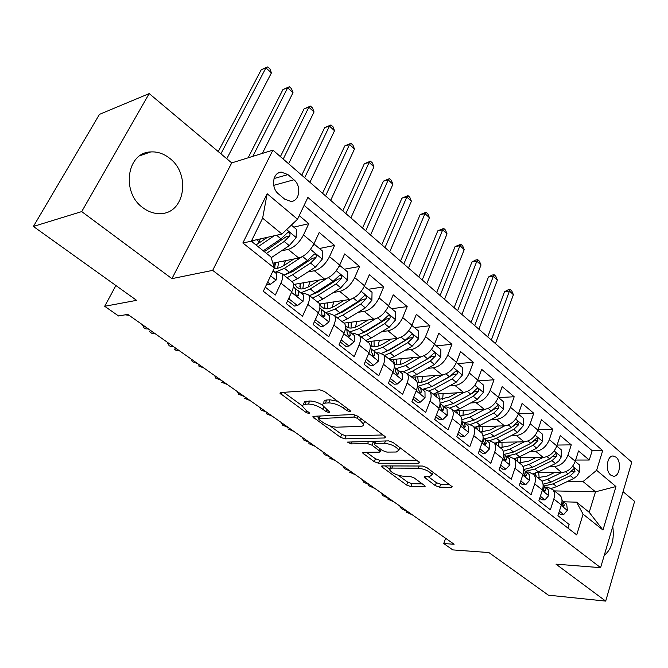 <?xml version="1.0" encoding="UTF-8"?>
<svg xmlns="http://www.w3.org/2000/svg" width="668" height="668" viewBox="0 0 668 668"><rect width="100%" height="100%" fill="white"/><g stroke="black" fill="none" stroke-linecap="round" stroke-linejoin="round"><path stroke-width="1" d="M349.974 411.688L350.6 411.171L349.923 410.386L324.506 391.481L319.813 389.828L280.719 392.534L279.959 393.21L306.103 412.498L309.2 413.601L309.752 413.141L305.852 410.043L302.596 406.403L302.587 405.443L304.015 404.39L308.34 404.048C312.991 404.157 317.809 405.86 322.811 409.183L326.026 411.538L329.19 412.665L329.783 412.173L322.669 405.392C322.335 404.023 323.237 403.255 325.374 403.096L328.706 402.904C333.524 403.004 338.451 404.75 343.494 408.14L346.734 410.536L349.974 411.688M169.722 158.358C163.819 153.657 157.481 151.519 150.701 151.937C126.903 152.312 120.95 192.326 142.81 207.656C148.455 211.906 154.417 213.885 160.671 213.601C184.852 213.343 190.964 174.173 169.722 158.358M616.096 457.221L613.257 456.019C607.02 455.309 604.916 470.731 610.702 475.065L613.466 476.226C619.729 476.91 621.816 461.605 616.096 457.221M435.294 485.619L439.611 487.172L451.234 487.415L452.269 486.805L426.877 467.617L422.435 466.03L382.246 465.913L381.361 466.498L406.628 485.06L410.828 486.571L424.205 486.855L425.165 486.279L424.389 485.411L414.001 477.82L409.701 476.276L403.046 476.2C396.516 475.282 391.991 473.094 389.452 469.646L391.865 468.076L418.335 468.21C425.032 469.095 429.674 471.307 432.246 474.839L429.574 476.509L425.073 476.459L424.088 477.069L435.294 485.619L436.388 482.663L440.705 484.208L449.397 484.367M81.705 211.589L171.927 278.648L231.721 162.908L149.198 93.587L81.705 211.589L33.4 226.452L136.598 300.341L104.701 306.286L118.545 315.972L127.763 314.386L454.098 544.253L443.727 543.543L452.82 549.906L488.876 552.553L548.403 595.18L605.701 601.1L634.6 501.376L623.052 491.673M171.927 278.648L212.683 270.373L600.599 567.666L556.001 564.159L605.701 601.1M384.651 437.983L385.603 437.281L384.71 436.262L357.706 416.172L353.096 414.544L313.593 416.289L312.791 416.941L340.463 437.306L344.813 438.859L384.651 437.983L385.177 436.655M393.093 442.492L419.688 462.598L418.702 463.258L378.539 463.233L374.272 461.705L362.574 452.921L363.434 452.32L379.324 452.169L380.226 451.535L372.018 445.189L367.609 443.61L351.126 443.894L347.452 442.099L388.567 440.88L393.093 442.492M33.4 226.452L99.474 114.362L149.198 93.587M575.641 460.043L589.26 460.018L578.53 450.975L575.257 461.254L567.959 455.167C565.12 462.072 560.594 465.855 554.373 466.531L549.422 466.523M557.129 445.055L571.274 444.863L560.243 435.561L556.845 445.923L549.338 439.669C546.416 446.633 541.848 450.491 535.627 451.242L530.584 451.284M538.082 429.658L552.778 429.282L541.431 419.713L537.915 430.15L530.192 423.721C527.186 430.743 522.568 434.676 516.339 435.511L511.195 435.62M518.46 413.851L533.757 413.25L522.084 403.414L518.435 413.935L510.486 407.313C507.388 414.402 502.72 418.402 496.499 419.329L491.247 419.512M498.52 397.585L514.193 396.759L502.177 386.638L498.378 397.235L490.195 390.421C487.005 397.569 482.296 401.652 476.075 402.662L470.715 402.929M478.405 380.844L494.044 379.791L481.67 369.362L477.737 380.042L469.303 373.02C466.005 380.234 461.254 384.401 455.042 385.511L449.556 385.862M457.705 363.601L473.303 362.306L460.553 351.568L456.461 362.332L447.777 355.092C444.379 362.373 439.577 366.623 433.365 367.834L427.762 368.285M436.379 345.849L451.935 344.304L438.792 333.232L434.542 344.078L425.583 336.614C422.076 343.962 417.224 348.295 411.029 349.614L405.284 350.182M414.411 327.562L429.908 325.742L416.364 314.327L411.931 325.249L402.695 317.559C399.072 324.974 394.178 329.391 387.999 330.827L382.096 331.52M391.765 308.708L407.188 306.604L393.218 294.83L388.617 305.835L379.082 297.895C375.341 305.376 370.389 309.894 364.235 311.438L358.173 312.273M368.41 289.269L383.758 286.856L369.337 274.707L364.544 285.795L354.7 277.596C350.834 285.144 345.84 289.753 339.703 291.432L333.457 292.425M344.321 269.212L359.568 266.474L344.68 253.932L339.695 265.096L329.524 256.629C325.525 264.244 320.473 268.954 314.369 270.765L307.931 271.951M319.454 248.504L334.593 245.432L319.212 232.472L314.01 243.711C309.935 251.368 304.85 256.145 298.771 258.04L272.853 263.175M265.279 287.165L275.341 295.022L280.911 283.149C282.764 279.04 283.149 275.901 282.055 273.721L277.504 272.051L275.057 272.511M290.78 280.685L292.843 282.33C293.97 284.518 293.619 287.657 291.791 291.757L286.321 303.598L302.512 316.24L307.848 304.458C309.626 300.375 309.935 297.235 308.766 295.022L304.107 293.235L301.644 293.636M317.075 301.644L319.204 303.347C320.398 305.568 320.122 308.716 318.377 312.783L313.125 324.523L328.781 336.747L333.9 325.065C335.603 321.016 335.837 317.868 334.601 315.63L329.85 313.726L327.362 314.077M342.509 321.934L344.705 323.679C345.966 325.934 345.757 329.082 344.078 333.115L339.043 344.763L354.19 356.595L359.108 344.997C360.737 340.981 360.904 337.841 359.609 335.57L354.766 333.566L352.261 333.866M367.141 341.573L369.387 343.369C370.707 345.648 370.565 348.788 368.961 352.796L364.127 364.352L378.789 375.8L383.507 364.302C385.069 360.311 385.177 357.171 383.824 354.875L378.898 352.779L376.385 353.03M390.997 360.595L393.293 362.432C394.671 364.736 394.588 367.876 393.051 371.851L388.409 383.315L402.604 394.404L407.146 382.998C408.641 379.04 408.682 375.9 407.28 373.579L402.286 371.4L399.756 371.6M414.11 379.023L416.465 380.902C417.884 383.232 417.859 386.363 416.389 390.312L411.922 401.677L425.683 412.423L430.042 401.109C431.478 397.184 431.47 394.053 430.025 391.715L424.957 389.452L422.41 389.611M436.53 396.901L438.918 398.813C440.387 401.159 440.421 404.29 439.01 408.198L434.718 419.479L448.061 429.891L452.253 418.677C453.63 414.778 453.564 411.655 452.069 409.292L446.942 406.962L444.395 407.079M458.265 414.235L460.703 416.181C462.214 418.544 462.298 421.667 460.945 425.549L456.82 436.73L469.754 446.842L473.787 435.711C475.107 431.845 474.998 428.731 473.462 426.351L468.276 423.946L465.721 424.03M479.365 431.06L481.845 433.039C483.398 435.419 483.523 438.534 482.221 442.383L478.255 453.472L490.813 463.283L494.687 452.244C495.957 448.412 495.806 445.305 494.228 442.909L488.993 440.437L486.429 440.488M499.856 447.401L502.361 449.397C503.956 451.793 504.123 454.9 502.879 458.724L499.054 469.721L511.245 479.24L514.978 468.293C516.197 464.494 516.005 461.396 514.393 458.991L509.108 456.461L506.544 456.469M519.754 463.266L522.293 465.295C523.921 467.7 524.13 470.798 522.935 474.581L519.253 485.494L531.093 494.737L534.692 483.882C535.861 480.117 535.619 477.019 533.974 474.614L528.655 472.025L526.092 472M539.093 478.689L541.656 480.735C543.318 483.148 543.568 486.237 542.416 489.995L538.876 500.816L550.382 509.793L553.839 499.029C554.966 495.289 554.69 492.207 553.012 489.794L547.66 487.147L545.088 487.106M575.257 461.254C572.451 468.126 567.942 471.884 561.73 472.535L537.398 472.351M556.845 445.923C553.964 452.854 549.405 456.687 543.184 457.413L517.95 457.513M537.915 430.15C534.943 437.156 530.342 441.055 524.121 441.857L497.86 442.291M518.435 413.935C515.37 420.99 510.728 424.973 504.507 425.858L477.061 426.668M498.378 397.235C495.23 404.357 490.537 408.415 484.317 409.384L455.459 410.653M477.737 380.042C474.48 387.231 469.746 391.364 463.525 392.433L433.156 394.212M456.461 362.332C453.104 369.588 448.328 373.796 442.116 374.965L411.847 377.22M434.542 344.078C431.077 351.393 426.251 355.693 420.047 356.962L389.903 359.726M411.931 325.249C408.357 332.639 403.48 337.023 397.293 338.409L367.308 341.699M388.617 305.835C384.927 313.284 379.992 317.768 373.829 319.262L344.012 323.128M364.544 285.795C360.728 293.31 355.752 297.886 349.606 299.514L319.538 304.04M339.695 265.096C335.745 272.686 330.718 277.354 324.606 279.115L293.469 284.51M278.514 193.937L284.585 199.072L290.922 201.427C299.615 201.486 301.736 185.921 293.945 179.775L287.958 174.607L281.378 172.144C272.694 172.11 270.582 187.825 278.514 193.937M212.683 270.373L272.911 150.125L631.778 462.139L600.599 567.666M589.26 460.018L592.174 450.7L602.695 450.608L307.881 197.427L297.527 219.238L281.938 234.042L251.494 240.889M602.695 450.608L596.616 470.305L615.963 486.546L602.97 530.025L583.089 514.176L576.701 534.893L263.326 291.273L274.348 268.068L242.86 242.968L267.158 193.745L297.527 219.238M293.77 227.128L308.783 223.68L303.497 234.961C299.364 242.643 294.262 247.461 288.192 249.414L281.529 250.809M567.975 528.112L569.119 524.43L557.939 515.696L561.354 504.975C562.456 501.242 562.164 498.169 560.477 495.74L557.889 493.677M334.593 245.432L329.524 256.629M359.568 266.474L354.7 277.596M383.758 286.856L379.082 297.895M407.188 306.604L402.695 317.559M429.908 325.742L425.583 336.614M451.935 344.304L447.777 355.092M473.303 362.306L469.303 373.02M494.044 379.791L490.195 390.421M514.193 396.759L510.486 407.313M533.757 413.25L530.192 423.721M552.778 429.282L549.338 439.669M571.274 444.863L567.959 455.167M592.174 450.7L304.115 205.36M308.783 223.68L299.239 215.639M554.415 490.913L595.497 491.815L583.03 481.561L567.75 481.344M281.938 234.042L262.633 218.169L251.335 241.223L270.966 256.971L274.348 268.068M231.721 162.908L272.911 150.125M445.614 538.283L443.727 543.543M115.898 285.52L104.701 306.286M563.567 501.785L576.584 502.177L589.218 512.314L595.497 491.815L615.963 486.546M583.089 514.176L576.584 502.177M583.03 481.561L596.616 470.305M262.633 218.169L267.158 193.745M251.335 241.223L242.86 242.968M602.97 530.025L589.218 512.314M604.231 555.392C611.671 549.263 614.518 539.619 612.773 526.476M337.691 401.293L330.034 399.806L328.706 402.904M323.462 403.539L323.988 402.32C323.654 400.942 324.556 400.174 326.694 400.007L330.034 399.806M322.611 405.117C317.868 402.378 313.551 401.009 309.668 401.009L308.34 404.048M303.364 404.633L304.508 401.71L309.668 401.009M283.675 392.325L302.52 405.969M330.059 425.917L341.69 434.342L346.041 435.895L382.989 434.977M316.582 416.156L319.037 417.934M357.071 418.21L353.856 417.066L319.154 418.527L318.586 418.978L319.271 419.746L322.594 422.151C327.412 425.332 332.121 427.011 336.722 427.186L360.528 426.401C362.782 426.284 363.751 425.533 363.425 424.138L360.428 420.698L357.071 418.21L357.864 416.289M363.951 422.844L364.753 421.416M416.949 460.235L379.7 460.31L378.539 463.233M366.465 452.286L375.433 458.782L379.7 460.31M374.606 443.201L371.441 441.214M396.299 452.011L398.854 450.224C396.132 446.458 391.364 444.153 384.543 443.318L375.14 443.477L374.239 444.136L375.124 445.139L382.463 450.524L386.881 452.094L396.299 452.011M399.506 448.545L400.09 447.702M428.038 476.493L436.388 482.663M432.897 473.086L433.39 472.46M390.646 465.938L389.912 468.46M398.211 475.282L407.731 482.171L411.922 483.682L422.285 483.874M385.294 465.922L389.469 468.944M267.476 237.299L256.003 244.972M274.172 235.787L258.124 246.676M291.34 225.108L296.392 229.308L296.116 237.691L289.277 245.632L271.191 257.714M258.591 243.336L260.328 238.902M266.49 253.381L284.209 241.474L289.661 235.904L286.288 236.656L264.336 251.661M252.554 242.2L253.139 240.522M289.661 235.904C290.413 233.883 289.87 232.656 288.033 232.239L280.986 238.835L263.259 250.792M226.778 158.759L271.417 72.904L265.922 67.869L261.263 69.706L218.244 151.586M220.908 153.824L265.922 67.869L267.759 66.9L269.947 68.913L271.417 72.904M261.263 69.706L267.759 66.9M267.651 282.163L270.373 284.301L276.16 280.009L276.861 273.938L273.087 270.715M266.632 284.309L267.317 284.844L270.373 284.301M125.2 314.828L129.133 315.354M271.45 274.164L271.859 273.296M293.828 259.025L284.81 264.971C280.618 267.676 277.078 268.82 274.189 268.394M301.443 257.113L284.459 268.286L274.89 272.377M313.467 244.822L314.711 244.563L322.435 250.993L322.193 259.259L315.463 267.066L297.469 278.723L291.949 281.612M283.608 265.722L285.62 260.645M314.711 244.563L312.858 245.924M287.031 277.688L292.551 274.773L310.553 263.042L315.947 257.589C316.674 255.619 316.164 254.424 314.411 254.007L307.439 260.495L289.428 272.277L283.908 275.199M275.826 262.591L274.59 266.966M274.815 262.791L274.882 268.469M315.947 257.589L312.541 258.257L292.876 271.459L284.793 274.824M277.596 268.244L278.731 262.015M262.365 153.398L293.018 92.702L287.666 87.8L282.973 89.52L248.12 157.823M252.796 156.37L287.666 87.8L289.394 86.765L291.532 88.727L293.018 92.702M282.973 89.52L289.394 86.765M319.354 280.026L310.536 285.662C303.573 289.829 298.763 290.037 296.108 286.28L295.298 284.192M326.694 278.506L310.269 288.985L300.675 292.868M339.311 265.906L340.162 265.755L347.644 271.976L347.427 280.134L340.805 287.808L322.869 299.089L317.342 301.861M308.132 287.048L310.111 281.629M340.162 265.755L338.876 266.741M312.582 298.062L318.11 295.273L336.054 283.917L341.381 278.564C342.091 276.644 341.607 275.475 339.928 275.066L333.04 281.445L315.079 292.843L309.56 295.657M300.65 283.265L299.832 286.38M299.974 283.382L300.324 288.918M341.381 278.564L337.941 279.157L318.352 291.941L311.096 295.014M302.821 288.86L303.606 282.756M288.626 163.785L314.043 111.973L308.841 107.206L304.115 108.817L280.393 156.629M283.207 159.076L308.841 107.206L310.47 106.112L312.541 108.016L314.043 111.973M304.115 108.817L310.47 106.112M344.078 300.341L335.461 305.702C328.506 309.735 323.646 309.835 320.865 306.011L320.022 303.965M351.284 299.097L335.261 309.034L325.642 312.707M364.294 286.347L372.051 292.292L371.859 300.341L365.338 307.89L347.469 318.82L341.941 321.475M332.071 307.497L333.85 301.886M364.803 286.271L364.035 286.881M337.323 317.801L342.851 315.121L360.737 304.124L366.006 298.88C366.699 297.001 366.239 295.857 364.636 295.456L357.814 301.736L339.92 312.766L334.484 315.43M324.773 303.247L324.306 305.117M324.381 303.305L324.99 308.708M366.006 298.88L362.549 299.398L343.026 311.789L336.655 314.544M327.295 308.791L327.763 302.804M309.935 182.314L334.526 130.744L329.458 126.102L324.698 127.605L301.752 175.2M304.658 177.73L329.458 126.102L330.986 124.949L333.015 126.803L334.526 130.744M324.698 127.605L330.986 124.949M368.051 320.014L359.601 325.124C353.238 328.748 348.521 329.007 345.448 325.901M375.182 318.987L359.476 328.447L349.84 331.938M388.467 306.169L395.69 311.981L395.531 319.922L389.11 327.345L371.299 337.933L365.78 340.488M355.393 327.161L356.912 321.458M361.313 336.923L366.832 334.351L384.651 323.696L389.853 318.553C390.529 316.716 390.095 315.605 388.559 315.204L381.82 321.383L363.993 332.071L358.749 334.559M348.203 322.586L348.053 323.212M348.078 322.602L348.905 327.879M389.853 318.553L386.38 318.995L366.932 331.019L361.497 333.424M351.059 328.063L351.234 322.193M330.677 200.35L354.483 149.039L349.548 144.505L344.763 145.916L322.544 193.277M325.541 195.883L349.548 144.505L350.984 143.303L352.954 145.115L354.483 149.039M344.763 145.916L350.984 143.303M289.52 296.667L289.436 299.264L297.469 305.577L303.047 301.26L303.598 295.189L298.07 290.58M287.632 300.759L294.388 306.044L297.469 305.577M142.234 324.59L144.196 328.188L146.008 328.948L148.405 328.932M149.423 331.495L151.536 333.173L154.734 333.39M293.361 286.839L295.406 288.676L295.623 292.4C295.406 294.287 296.083 295.465 297.644 295.924L298.813 294.93L298.588 291.206L294.321 287.816M289.436 299.264L288.234 299.456M315.964 318.168L315.906 320.047L323.679 326.151L329.048 321.817L329.458 315.739L324.08 311.246M314.386 321.709L320.565 326.552L323.679 326.151M167.058 342.066L169.146 345.732L171.016 346.533L173.446 346.575M174.148 348.888L176.344 350.616L179.6 350.9M319.838 307.881L321.533 309.443L321.842 313.183C321.65 315.037 322.302 316.189 323.788 316.632L324.932 315.63L324.615 311.889L320.214 308.391M315.906 320.047L315.071 320.164M341.548 338.977L341.515 340.154L349.038 346.057L354.215 341.715L354.491 335.637L349.247 331.253M340.254 341.974L345.899 346.4L349.038 346.057M191.182 359.058L192.234 361.605L197.786 363.709M198.179 365.788L203.757 367.918M345.456 328.238L346.817 329.541L347.218 333.29L349.097 336.672L350.207 335.662L349.798 331.904L345.431 328.422M341.515 340.154L341.014 340.212M366.314 359.125L373.587 365.329L378.581 360.979L378.739 354.9L373.612 350.625M365.287 361.58L370.431 365.613L373.587 365.329M214.637 375.583L215.764 378.155L221.434 380.376M221.542 382.221L227.245 384.467M370.239 347.944L371.299 348.997L371.784 352.762L373.587 356.077L374.681 355.05L374.189 351.284L370.231 348.103M391.298 339.068L383.006 343.945C377.729 346.917 373.462 347.494 370.197 345.665M398.387 338.217L382.948 347.268L373.537 350.558M411.855 325.441L418.611 331.061L418.477 338.901L412.148 346.208L394.412 356.47L388.901 358.925M378.113 346.124L379.349 340.379M384.559 355.459L390.079 352.988L407.822 342.667L412.966 337.616C413.626 335.829 413.216 334.735 411.738 334.342L405.084 340.421L387.323 350.784L381.954 353.222M371.082 341.29L372.101 346.458M412.966 337.616L409.476 338L390.112 349.665L385.678 351.677M374.122 346.725L374.038 340.964M350.892 217.918L373.938 166.858L369.12 162.449L364.31 163.76L342.801 210.888M345.882 213.568L369.12 162.449L370.473 161.197L372.393 162.959L373.938 166.858M364.31 163.76L370.473 161.197M390.354 378.497L397.36 384L402.178 379.633L402.219 373.562L397.226 369.396M389.519 380.56L394.187 384.217L397.36 384M237.449 391.648L238.651 394.245L244.438 396.575M244.271 398.203L250.091 400.549M394.245 367.024L395.022 367.843L395.581 371.617L397.318 374.873L398.387 373.838L397.819 370.064L394.237 367.158M413.851 357.53L405.701 362.198C401.167 364.72 397.285 365.421 394.062 364.294M420.915 356.846L405.701 365.521L396.241 368.652M434.467 344.262L440.838 349.564L440.73 357.305L434.484 364.494L416.824 374.447L411.321 376.802M400.216 364.452L401.192 358.691M407.179 373.429L412.624 371.074L430.292 361.062L435.377 356.102C436.02 354.357 435.636 353.288 434.217 352.896L427.637 358.883L409.952 368.928L403.94 371.458M393.419 359.401L394.621 364.477M435.377 356.102L431.87 356.428L409.217 369.337M396.525 364.803L396.207 359.15M370.581 235.044L392.901 184.243L388.208 179.934L383.374 181.153L362.54 228.047M365.705 230.802L388.208 179.934L389.469 178.64L391.339 180.36L392.901 184.243M383.374 181.153L389.469 178.64M413.801 396.909L420.406 402.094L425.048 397.719L424.99 391.657L420.114 387.582M412.999 398.955L417.216 402.261L420.406 402.094M259.652 407.288L260.912 409.91L266.808 412.331M266.39 413.759L272.31 416.206M417.5 385.519L418.636 389.887L420.314 393.085L421.358 392.041L420.715 388.267L417.5 385.628M435.736 375.441L427.729 379.908C423.721 382.096 420.172 382.831 417.074 382.129M442.792 374.89L427.787 383.232L418.268 386.204M456.394 362.515L462.398 367.517L462.314 375.157L456.16 382.238L438.575 391.891L433.089 394.162M421.725 382.171L422.443 376.435M429.265 390.822L434.492 388.617L452.094 378.906L457.121 374.038C457.747 372.326 457.38 371.274 456.019 370.89L449.514 376.794L431.904 386.538L422.251 389.477M415.129 376.977L415.721 380.317M457.121 374.038L453.597 374.305L432.171 386.388M418.285 382.338L417.75 376.785M389.77 251.727L411.396 201.185L406.812 196.993L401.961 198.12L381.779 244.78M385.019 247.594L406.812 196.993L407.998 195.649L409.826 197.327L411.396 201.185M401.961 198.12L407.998 195.649M436.521 414.744L442.742 419.629L447.234 415.254L447.067 409.208L442.308 405.226M435.745 416.774L439.544 419.746L442.742 419.629M281.261 422.51L282.589 425.149L288.584 427.67M287.916 428.898L293.937 431.436M442.149 405.1L440.045 403.522L440.989 407.605L442.617 410.745L443.627 409.693L442.926 405.91L442.149 405.1M456.987 392.817L449.105 397.101L439.227 399.322M464.035 392.383L449.213 400.424L440.053 403.23M477.662 380.226L483.331 384.943L483.265 392.483L477.194 399.456L459.693 408.824L454.215 411.012M442.65 399.339L443.126 393.627M450.491 407.781L455.735 405.643L473.245 396.224L478.221 391.44C478.831 389.77 478.48 388.743 477.169 388.358L470.74 394.178L453.213 403.631L443.56 406.42M436.221 394.036L436.864 397.168M439.427 399.355L438.701 393.886M478.221 391.44L474.689 391.648L471.149 393.945M408.482 268.002L429.432 217.726L424.965 213.626L420.097 214.67L400.533 261.088M403.848 263.969L424.965 213.626L426.075 212.24L427.854 213.885L429.432 217.726M420.097 214.67L426.075 212.24M458.549 432.037L464.41 436.647L468.752 432.263L468.493 426.226L463.834 422.335M457.805 434.05L461.204 436.713L464.41 436.647M302.303 437.34L303.689 439.995L309.777 442.6M308.875 443.644L314.987 446.266M461.905 420.982L462.682 424.79L464.252 427.871L465.237 426.819L464.469 423.036L461.905 420.882M477.628 409.676L469.863 413.801L460.394 415.93M484.684 409.367L470.03 417.108L461.872 419.713M498.32 397.418L503.655 401.86L503.605 409.309L497.627 416.181L480.209 425.274L474.739 427.378M463.007 415.98L463.258 410.311M470.815 424.322L476.359 422.184L493.786 413.041L498.704 408.34L497.71 405.317L491.356 411.045L473.913 420.23L464.352 422.877M456.728 410.595L457.396 413.542M459.826 415.479L459.075 410.494M498.704 408.34L495.163 408.499L492.842 410.102M426.735 283.867L447.042 233.858L442.684 229.859L437.799 230.827L418.836 276.995M422.218 279.934L442.684 229.859L443.711 228.439L445.456 230.034L447.042 233.858M437.799 230.827L443.711 228.439M497.685 426.059L490.036 430.017L480.568 432.021M504.741 425.842L490.245 433.323L482.947 435.72M518.368 414.11L523.395 418.293L523.37 425.65L517.466 432.421L500.14 441.264L494.687 443.285M482.822 432.121L482.864 426.501M490.003 440.488L496.391 438.258L513.742 429.374L518.602 424.756L517.658 421.792L511.379 427.436L494.019 436.354L484.634 438.868M476.685 426.81L477.361 429.466M479.724 431.344L478.898 426.618M518.602 424.756L515.061 424.865L513.375 426.117M444.537 299.347L464.227 249.607L459.968 245.707L455.075 246.592L436.688 292.517M440.128 295.515L459.968 245.707L460.928 244.246L462.632 245.807L464.227 249.607M455.075 246.592L460.928 244.246M517.182 441.974L509.634 445.79L500.173 447.66M524.246 441.857L509.893 449.088L503.296 451.284M537.857 430.334L542.583 434.267L542.575 441.54L536.755 448.211L519.512 456.795L514.185 458.724M502.111 447.794L501.952 442.224M506.252 456.244L515.871 453.881L533.131 445.247L537.94 440.705L537.039 437.799L530.835 443.368L513.567 452.027L504.148 454.407M496.165 442.884L496.775 444.946M499.071 446.775L498.186 442.283M537.94 440.705L534.392 440.763L533.256 441.698M461.914 314.453L481.01 264.987L476.852 261.171L471.942 261.99L454.115 307.672M457.613 310.712L476.852 261.171L477.745 259.685L479.399 261.205L481.01 264.987M471.942 261.99L475.783 260.011L477.745 259.685M536.145 457.438L528.697 461.12L519.245 462.866M543.209 457.413L528.998 464.402L522.952 466.431M556.786 446.099L561.237 449.798L561.245 456.979L558.982 460.845L555.5 463.559L538.35 471.909L533.198 473.729M520.881 463.024L520.547 457.505M525.29 471.307L534.809 469.07L551.985 460.678L556.736 456.211L555.876 453.355L549.747 458.849L532.563 467.266L523.687 469.537M515.153 458.482L515.663 460.01M517.892 461.788L516.982 457.897M556.736 456.211L552.787 456.611M478.881 329.207L497.401 280.009L493.335 276.285L488.417 277.028L471.124 322.46M474.681 325.55L493.335 276.285L494.161 274.757L495.781 276.243L497.401 280.009M488.417 277.028L492.199 275.057L494.161 274.757M554.59 472.476L547.242 476.025L537.798 477.662M561.654 472.535L547.576 479.307L541.957 481.185M575.198 461.429L579.381 464.911L579.406 472L577.185 475.825L573.737 478.488L556.678 486.605L551.551 488.358M539.168 477.82L538.659 472.36M540.362 496.274L544.954 499.881L548.754 495.514L548.161 489.544L543.902 485.978L553.238 483.849L570.313 475.683L575.014 471.291L574.204 468.485L568.142 473.904L551.05 482.096L543.026 484.233M533.657 473.62L534.041 474.664M536.22 476.393L535.327 473.144M495.447 343.611L513.408 294.68L509.442 291.039L504.515 291.724L487.74 336.906M491.339 340.037L509.442 291.039L510.21 289.486L511.788 290.939L513.408 294.68M504.515 291.724L508.239 289.762L510.21 289.486M479.916 448.821L485.444 453.155L489.636 448.779L489.285 442.759L484.734 438.951M479.206 450.816L482.221 453.18L485.444 453.155M322.811 451.777L324.247 454.449L330.418 457.137M329.299 458.006L335.495 460.711M483.114 438.008L483.724 441.465L485.244 444.496L486.204 443.435L485.377 439.653L483.123 437.732M500.658 465.103L505.86 469.186L509.909 464.811L509.475 458.799L505.033 455.075M499.973 467.082L502.637 469.161L505.86 469.186M342.784 465.846L344.27 468.535L350.525 471.299M349.197 472L355.468 474.781M503.697 454.599L504.156 457.663L505.634 460.636L506.569 459.576L505.684 455.793L503.705 454.081M520.798 480.918L525.691 484.751L529.607 480.384L529.098 474.397L524.747 470.748M520.138 482.872L522.46 484.692L525.691 484.751M362.256 479.566L363.793 482.271L370.122 485.102M368.602 485.644L374.94 488.5M523.687 470.79L524.004 473.387L525.432 476.317L526.342 475.249L525.415 471.466L523.704 469.963M539.727 498.219L541.723 499.789L544.954 499.881M381.244 492.942L382.831 495.656L389.219 498.553M387.515 498.946L393.92 501.868M543.101 486.605L543.284 488.667L544.679 491.548L545.564 490.479L544.587 486.705L543.126 485.385M559.375 511.195L563.692 514.585L567.357 510.227L566.706 504.282L562.539 500.791M558.757 513.124L560.452 514.46L563.692 514.585M399.773 505.985L401.393 508.707L407.847 511.68M405.96 511.922L412.432 514.903M561.955 502.094L563.391 506.361L564.243 505.284L563.224 501.509L562.005 500.382M561.73 472.535L554.373 466.531M543.184 457.413L535.627 451.242M524.121 441.857L516.339 435.511M504.507 425.858L496.499 419.329M484.317 409.384L476.075 402.662M463.525 392.433L455.042 385.511M442.116 374.965L433.365 367.834M420.047 356.962L411.029 349.614M397.293 338.409L387.999 330.827M373.829 319.262L364.235 311.438M349.606 299.514L339.703 291.432M324.606 279.115L314.369 270.765M298.771 258.04L288.192 249.414M291.791 291.757L280.911 283.149M561.354 504.975L553.839 499.029M542.416 489.995L534.692 483.882M522.935 474.581L514.978 468.293M502.879 458.724L494.687 452.244M482.221 442.383L473.787 435.711M460.945 425.549L452.253 418.677M439.01 408.198L430.042 401.109M416.389 390.312L407.146 382.998M393.051 371.851L383.507 364.302M368.961 352.796L359.108 344.997M344.078 333.115L333.9 325.065M318.377 312.783L307.848 304.458M314.01 243.711L303.497 234.961M274.03 178.531L287.958 174.607M273.705 185.345L293.945 179.775M344.304 406.211L343.494 408.14M326.694 400.007L325.374 403.096M326.802 409.709L326.026 411.538M323.704 407.096L322.811 409.183M306.453 401.201L305.134 404.232M306.854 410.77L306.103 412.498M281.904 392.45L281.036 394.404M347.544 408.616L346.734 410.536M346.041 435.895L344.813 438.859M341.69 434.342L340.463 437.306M314.553 416.248L313.785 418.043M354.8 414.795L353.856 417.066M320.231 415.997L319.154 418.527M361.213 418.786L360.428 420.698M419.203 461.939L418.702 463.258M375.433 458.782L374.272 461.705M364.093 452.311L363.45 453.898M380.067 448.762L379.357 450.558M373.22 442.183L372.018 445.189M368.552 441.272L367.609 443.61M352.069 441.59L351.126 443.894M385.486 440.938L384.543 443.318M376.084 441.122L375.14 443.477M425.441 476.468L424.881 477.962M419.162 466.022L418.335 468.21M392.7 465.947L391.865 468.076M424.664 485.628L424.205 486.855M411.922 483.682L410.828 486.571M407.731 482.171L406.628 485.06M382.797 465.913L382.205 467.425M451.71 486.104L451.234 487.415M440.705 484.208L439.611 487.172M296.124 237.482L286.605 229.608M256.604 239.745L259.251 241.874M280.986 238.835L276.594 235.245M289.277 245.632L284.209 241.474M270.64 275.867L276.018 280.117M127.671 314.403L129.041 315.371M322.201 259.05L310.503 249.381M283.157 261.138L284.885 262.532M289.428 272.277L284.459 268.286M297.469 278.723L292.551 274.773M307.439 260.495L302.579 256.52M315.463 267.066L310.553 263.042M347.435 279.925L336.28 270.699M308.858 281.846L309.735 282.556M315.079 292.843L310.269 288.985M322.869 299.089L318.11 295.273M333.04 281.445L328.431 277.679M340.805 287.808L336.054 283.917M371.867 300.141L361.221 291.34M339.92 312.766L335.261 309.034M347.469 318.82L342.851 315.121M357.814 301.736L353.447 298.153M365.338 307.89L360.737 304.124M395.539 319.721L385.378 311.321M363.993 332.071L359.476 328.447M371.299 337.933L366.832 334.351M381.82 321.383L377.671 317.985M389.11 327.345L384.651 323.696M291.515 292.367L302.913 301.368M148.313 328.94L154.642 333.399M296.383 295.331L298.813 294.93M318.102 313.384L328.915 321.926M173.354 346.583L179.508 350.917M322.51 315.972L324.932 315.63M343.828 333.716L354.082 341.824M197.686 363.718L203.665 367.934M347.811 335.946L350.207 335.662M368.711 353.389L378.455 361.087M221.342 380.384L227.153 384.476M372.31 355.284L374.681 355.05M418.485 338.701L408.783 330.677M387.323 350.784L382.948 347.268M394.412 356.47L390.079 352.988M405.084 340.421L401.142 337.198M412.148 346.208L407.822 342.667M392.817 372.435L402.061 379.741M244.338 396.583L249.991 400.558M396.041 374.022L398.387 373.838M440.73 357.104L431.461 349.439M409.952 368.928L405.701 365.521M416.824 374.447L412.624 371.074M427.637 358.883L423.896 355.827M434.484 364.494L430.292 361.062M416.164 390.889L424.94 397.827M266.716 412.34L272.21 416.206M419.053 392.183L421.358 392.041M462.314 374.965L453.463 367.642M431.904 386.538L427.787 383.232M438.575 391.891L434.492 388.617M449.514 376.794L445.965 373.888M456.16 382.238L452.094 378.906M438.792 408.774L447.117 415.362M288.484 427.67L293.836 431.445M441.373 409.793L443.627 409.693M483.265 392.291L474.806 385.294M453.213 403.631L449.213 400.424M459.693 408.824L455.735 405.643M470.74 394.178L467.375 391.423M477.194 399.456L473.245 396.224M460.736 426.126L468.644 432.38M309.676 442.6L314.887 446.266M463.024 426.885L465.237 426.819M503.605 409.125L495.522 402.437M473.913 420.23L470.03 417.108M480.209 425.274L476.359 422.184M491.356 411.045L488.166 408.432M497.627 416.181L493.786 413.041M523.37 425.466L515.638 419.078M494.019 436.354L490.245 433.323M500.14 441.264L496.391 438.258M511.379 427.436L508.348 424.957M517.466 432.421L513.742 429.374M542.575 441.356L535.185 435.244M513.567 452.027L509.893 449.088M519.512 456.795L515.871 453.881M530.835 443.368L527.962 441.014M536.755 448.211L533.131 445.247M561.245 456.803L554.181 450.958M532.563 467.266L528.998 464.402M538.35 471.909L534.809 469.07M549.747 458.849L547.025 456.62M555.5 463.559L551.985 460.678M579.406 471.825L572.651 466.239M551.05 482.096L547.576 479.307M556.678 486.605L553.238 483.849M568.142 473.904L565.554 471.792M573.737 478.488L570.313 475.683M571.566 471.266L575.014 471.291M482.02 442.951L489.527 448.888M330.318 457.137L335.394 460.711M484.041 443.469L486.204 443.435M502.678 459.283L509.809 464.92M350.424 471.299L355.368 474.781M504.449 459.576L506.569 459.576M522.743 475.14L529.515 480.492M370.022 485.102L374.84 488.492M524.271 475.224L526.342 475.249M542.232 490.546L548.653 495.623M389.118 498.553L393.819 501.86M543.535 490.429L545.564 490.479M561.178 505.526L567.274 510.335M407.747 511.671L412.331 514.903M562.272 505.217L564.243 505.284M139.988 155.702L150.701 151.937M292.843 282.33L282.055 273.721M319.204 303.347L308.766 295.022M344.705 323.679L334.601 315.63M369.387 343.369L359.609 335.57M393.293 362.432L383.824 354.875M416.465 380.902L407.28 373.579M438.918 398.813L430.025 391.715M460.703 416.181L452.069 409.292M481.845 433.039L473.462 426.351M502.361 449.397L494.228 442.909M522.293 465.295L514.393 458.991M541.656 480.735L533.974 474.614M560.477 495.74L553.012 489.794M278.272 173.037L281.378 172.144M280.218 392.642L279.959 393.21M313.016 416.414L312.791 416.941M319.855 416.014L318.745 418.611M364.586 421.291L363.425 424.138M362.757 452.453L362.574 452.921M381.044 449.48L380.226 451.535M399.89 447.552L398.854 450.224M375.441 441.139L374.439 443.627M424.264 476.618L424.088 477.069M433.19 472.309L432.246 474.839M381.537 466.055L381.361 466.498M287.499 232.364L288.033 232.239M276.861 273.938L273.012 270.882M313.952 254.099L314.411 254.007M296.108 286.28L299.072 288.643M320.865 306.011L323.922 308.441M345.389 325.541L348.011 327.629M303.598 295.189L298.588 291.206M295.406 288.676L293.336 287.031M329.458 315.739L324.615 311.889M321.533 309.443L319.813 308.073M354.491 335.637L349.798 331.904M346.817 329.541L345.431 328.431M378.739 354.9L374.189 351.284M371.299 348.997L370.222 348.137M370.122 345.239L371.366 346.233M402.219 373.562L397.819 370.064M395.022 367.843L394.229 367.216M424.99 391.657L420.715 388.267M418.009 386.112L417.492 385.703M447.067 409.208L442.926 405.91M468.493 426.226L464.469 423.036M489.285 442.759L485.377 439.653M509.475 458.799L505.684 455.793M529.098 474.397L525.415 471.466M548.161 489.544L544.587 486.705M566.706 504.282L563.224 501.509"/></g></svg>
